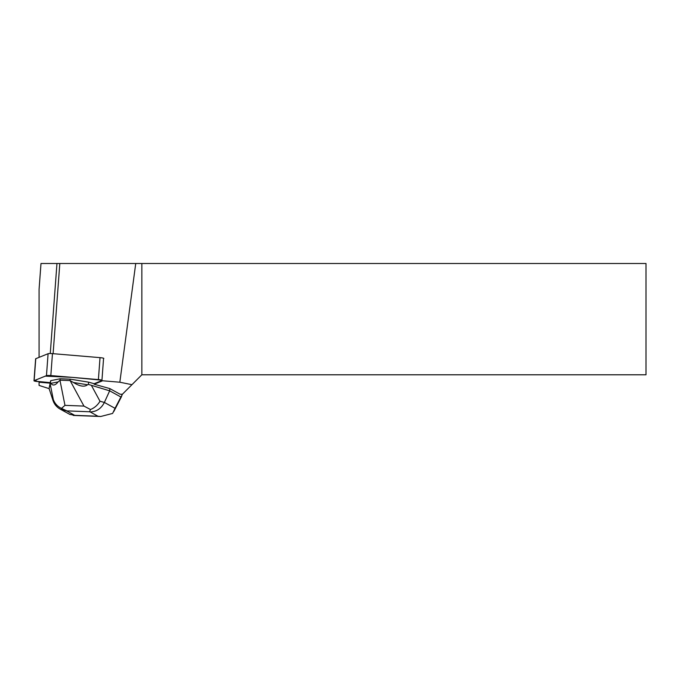 <?xml version="1.0" encoding="UTF-8"?>
<svg xmlns="http://www.w3.org/2000/svg" width="680" height="680" viewBox="0 0 680 680"><rect width="100%" height="100%" fill="white"/><g stroke="black" fill="none" stroke-linecap="round" stroke-linejoin="round"><path stroke-width="1.02" d="M34 380.774A4.156 0.527 -175.7 0 0 37.791 381.582L50.133 382.627L34.944 381.183L37.179 379.414L45.279 376.125L71.782 377.341L101.949 380.197A4.156 0.527 -175.7 0 0 98.396 379.584L50.83 375.572A4.156 0.527 -175.7 0 0 46.461 375.649L34.145 380.655A4.156 0.527 -175.7 0 0 34 380.774L35.632 358.827A4.156 0.527 4.3 0 1 35.768 358.708L48.093 353.702A4.156 0.527 4.3 0 1 52.462 353.625L100.028 357.637A4.156 0.527 4.3 0 1 103.819 358.445M94.138 384.225L109.82 388.586L109.658 390.83L88.391 384.421L88.561 382.151L94.18 383.707L101.923 380.562L94.18 383.707L94.138 384.225L102.008 381.029A4.165 0.527 -175.7 0 0 102.144 380.911A4.165 0.527 -175.7 0 0 101.915 380.715L119.833 382.219L135.737 263.5L40.995 263.5L39.075 289.34L39.075 357.365M50.881 383.358L58.123 381.897C55.25 385.483 52.836 385.968 50.881 383.358L50.49 382.959L49.079 388.484L50.66 380.681L60.146 378.769L70.133 379.151L88.561 382.151M49.139 388.646L39.075 385.424L39.075 382.219L50.09 383.146M109.82 388.586L120.105 394.23L122.4 394.23L131.954 384.684L119.833 382.219M39.075 382.219L39.075 381.692M131.954 384.684L141.848 374.791L646 374.791L646 263.5L135.737 263.5M56.967 263.5L50.269 353.524M141.848 263.5L141.848 374.791M103.581 358.25L101.915 380.715M53.108 353.685L59.815 263.5M90.491 409.522L83.946 406.087L64.974 405.356L61.48 408.399L66.921 410.89L89.522 411.765L90.491 409.522C94.486 407.906 97.656 405.144 99.994 401.243L104.371 402.45L109.658 390.83L120.895 397.001L115.047 408.323L104.371 402.45C101.252 408.561 96.517 411.723 90.168 411.944L97.971 416.236L100.691 416.5L112.617 413.431L115.047 408.323M121.091 394.23L122.213 394.85L120.895 397.001M50.49 382.959L50.66 380.681M73.448 382.491L87.525 384.778C84.447 387.192 79.755 386.427 73.448 382.491L70.031 380.579L70.133 379.151M70.031 380.579L60.035 380.197L58.123 381.897M60.035 380.197L60.146 378.769M88.391 384.421L87.525 384.778M69.606 414.298L74.689 415.335L66.878 411.043L60.205 409.13C56.703 407.142 54.298 404.251 52.998 400.469L49.079 388.484M61.48 408.399C57.485 406.478 54.748 403.486 53.278 399.432L52.998 400.469M98.396 379.584L100.028 357.637M52.462 353.625L50.83 375.572M35.768 358.708L34.145 380.655M46.461 375.649L48.093 353.702M97.971 416.236L74.689 415.335M89.522 411.765L90.168 411.944M99.994 401.243L91.638 385.824M50.243 384.225L53.278 399.432M70.167 380.673L83.946 406.087M64.974 405.356L59.959 380.273M100.691 416.491L73.185 415.429M70.125 414.579L60.205 409.13M121.618 396.406L113.841 411.451"/></g></svg>
